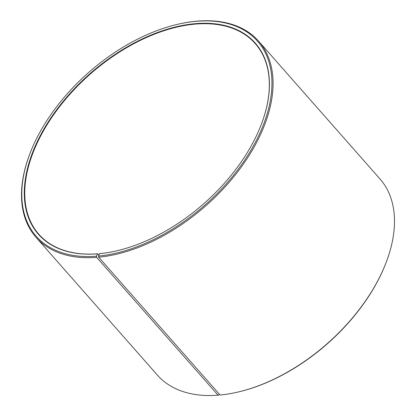 <?xml version="1.0" encoding="UTF-8"?>
<svg xmlns="http://www.w3.org/2000/svg" width="416" height="416" viewBox="0 0 416 416"><rect width="100%" height="100%" fill="white"/><g stroke="black" fill="none" stroke-linecap="round" stroke-linejoin="round"><path stroke-width="0.62" d="M98.914 255.044L97.51 253.848L96.502 256.209L96.658 257.364L218.067 395.2L218.79 395.039L219.216 394.035M97.51 253.848A144.55 86.388 -41.4 0 1 33.717 149.677A144.55 86.388 -41.4 0 1 191.844 24.014A144.55 86.388 -41.4 0 1 261.726 123.344A144.55 86.388 -41.4 0 1 117.109 250.728A144.55 86.388 -41.4 0 1 99.481 253.677L99.762 253.614A144.217 86.19 -41.4 0 0 117.229 250.702M261.685 123.458A144.217 86.19 -41.4 0 0 255.252 43.592A144.217 86.19 -41.4 0 0 90.064 74.24A144.217 86.19 -41.4 0 0 38.808 234.244A144.217 86.19 -41.4 0 0 97.802 253.781M99.481 253.677L98.509 256.038A147.514 88.161 -41.4 0 0 265.564 118.888A147.514 88.161 -41.4 0 0 177.216 24.409A147.514 88.161 -41.4 0 0 29.63 154.409A147.514 88.161 -41.4 0 0 96.502 256.209M98.509 256.038L98.675 257.187A148.34 88.65 -41.4 0 0 240.058 168.693A148.34 88.65 -41.4 0 0 258.606 41.168A148.34 88.65 -41.4 0 0 177.824 24.268L177.216 24.409M29.63 154.409L29.411 154.991A148.34 88.65 -41.4 0 0 35.979 237.266A148.34 88.65 -41.4 0 0 96.658 257.364M98.675 257.187L220.085 395.023A148.34 88.65 -41.4 0 0 238.176 392.002A148.34 88.65 -41.4 0 0 386.589 261.274A148.34 88.65 -41.4 0 0 380.021 179.005L258.606 41.168M35.979 237.266L157.394 375.102A148.34 88.65 -41.4 0 0 218.067 395.2M238.176 392.002L238.784 391.862A147.514 88.161 -41.4 0 0 386.37 261.856L386.589 261.274"/></g></svg>
